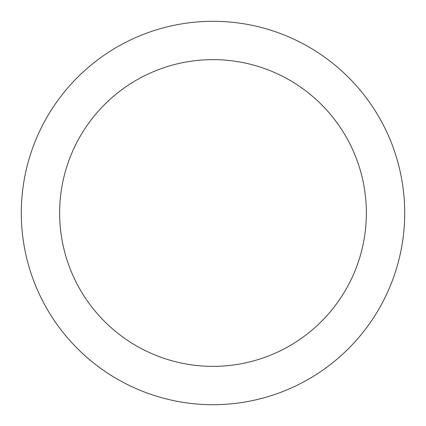 <?xml version="1.0" encoding="UTF-8"?>
<svg xmlns="http://www.w3.org/2000/svg" width="426" height="426" viewBox="0 0 426 426"><rect width="100%" height="100%" fill="white"/><g stroke="black" fill="none" stroke-linecap="round" stroke-linejoin="round"><path stroke-width="0.64" d="M213 21.3A191.7 191.7 0 0 1 379.018 308.85A191.7 191.7 0 0 1 46.982 308.85A191.7 191.7 0 0 1 213 21.3M213 59.64A153.36 153.36 0 0 1 345.816 289.68A153.36 153.36 0 0 1 80.184 289.68A153.36 153.36 0 0 1 213 59.64"/></g></svg>
